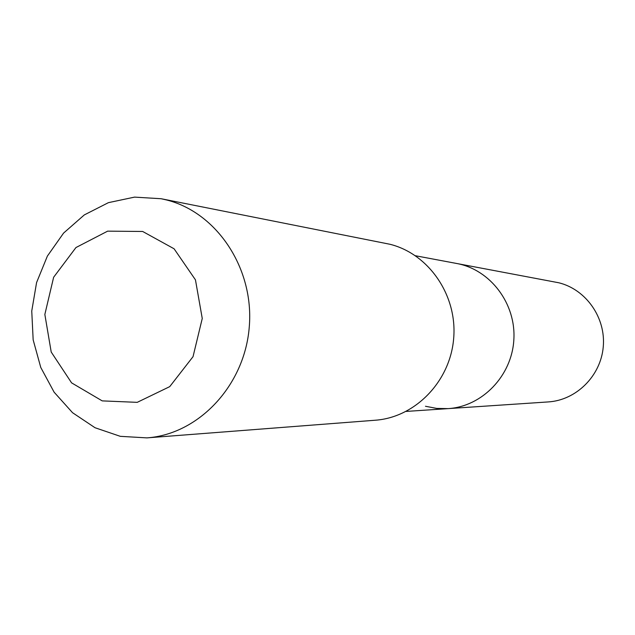 <?xml version="1.0" encoding="UTF-8"?>
<svg xmlns="http://www.w3.org/2000/svg" width="635" height="635" viewBox="0 0 635 635"><rect width="100%" height="100%" fill="white"/><g stroke="black" fill="none" stroke-linecap="round" stroke-linejoin="round"><path stroke-width="0.95" d="M415.425 255.738L456.732 263.493C490.339 269.573 516.16 303.609 513.85 339.717C511.866 375.841 482.187 406.575 448.096 408.622L436.674 408.408L425.466 406.257M548.267 401.923C576.286 400.209 600.766 375.952 603.25 346.901C605.973 317.873 586.192 289.552 558.903 282.797L456.732 263.493C490.339 269.573 516.16 303.609 513.85 339.717C511.866 375.841 482.187 406.575 448.096 408.622L548.267 401.923M146.915 437.88L375.301 420.227C415.266 417.393 450.255 381.381 453.676 338.407C457.438 295.458 428.911 253.913 389.946 244.269L161.147 198.731L134.541 197.12L108.426 202.652L84.32 214.908L63.587 233.085L47.379 256.088L36.576 282.575L31.75 311.031L33.163 339.86L40.759 367.443L54.126 392.2L72.549 412.71L95.036 427.736L120.309 436.332L146.915 437.88C198.731 434.269 244.658 385.477 249.261 327.057C254.317 268.676 217.035 212.519 166.489 199.946L161.147 198.731M142.669 231.473L107.648 231.148L75.954 247.547L53.634 277.249L44.847 314.444L51.213 352.036L71.588 382.865L102.211 400.883L137.224 402.344L169.72 386.644L193.032 356.68L202.255 318.468L195.453 279.852L174.085 248.785L142.669 231.473M406.162 411.424L448.096 408.622"/></g></svg>
